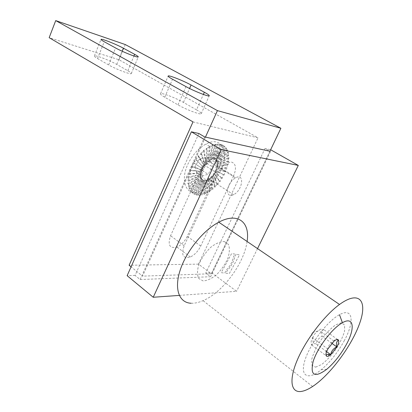<?xml version="1.0" encoding="UTF-8"?>
<svg xmlns="http://www.w3.org/2000/svg" width="412" height="412" viewBox="0 0 412 412"><rect width="100%" height="100%" fill="white"/><g stroke="black" fill="none" stroke-linecap="round" stroke-linejoin="round"><path stroke-width="0.31" stroke-dasharray="2.06 1.54" d="M198.867 133.498L135.064 275.407L140.137 279.557L210.64 276.725L205.773 273.074L265.024 148.469L269.917 151.256M179.297 295.404L236.581 291.315L211.809 272.878L205.773 273.074M135.064 275.407L127.128 275.669M270.463 151.565L210.64 276.725M211.809 272.878L270.632 149.741L265.024 148.469M257.526 248.596L236.581 291.315M140.137 279.557L204.63 136.928M97.5 58.514L108.65 64.936C115.618 69.041 130.815 74.824 131.299 73.588C131.593 73.192 130.439 72.239 127.828 70.74L116.74 64.432C109.901 60.44 94.899 54.714 94.379 55.934C94.127 56.3 95.167 57.16 97.5 58.514L104.257 41.751M196.514 109.834L183.448 102.397C175.847 97.989 161.489 92.494 160.556 93.689C160.119 94.163 161.519 95.347 164.759 97.242L177.974 104.849C185.699 109.386 200.253 114.948 201.19 113.764C201.705 113.238 200.144 111.93 196.514 109.834L203.363 94.441M193.001 121.9L258.01 137.835L118.996 59.761L49.162 37.683M269.834 151.425L211.397 273.753L198.496 264.133L258.01 137.835M118.996 59.761L125.248 44.537M205.444 137.114L142.537 276.138L131.073 266.832M211.397 273.753L142.537 276.138M233.583 175.965L200.716 246.062C198.105 251.263 194.644 254.91 190.329 257.011C183.031 258.911 180.976 255.162 184.169 245.768L217.639 173.452C221.759 165.82 226.42 162.04 231.611 162.112C235.958 163.811 236.617 168.431 233.583 175.965L219.261 167.097C222.197 159.65 221.455 155.051 217.036 153.295C211.799 153.146 207.164 156.828 203.131 164.352L170.568 235.746C167.499 245.047 169.631 248.817 176.959 247.056C181.275 245.042 184.71 241.463 187.259 236.328L219.261 167.097M217.639 173.452L203.131 164.352M198.496 264.133L129.116 265.24M312.863 338.005C313.784 334.992 315.432 332.69 317.801 331.099L319.037 330.295C319.491 329.239 321.015 328.967 323.605 329.482C322.009 330.97 321.494 333.215 322.06 336.223C318.981 337.958 316.962 340.482 316.009 343.799L313.444 343.618L311.384 344.767C310.792 341.733 311.287 339.483 312.863 338.005L327.823 348.99C325.83 350.2 325.289 352.456 326.196 355.762L311.384 344.767M326.618 351.627L316.009 343.799M331.815 343.299L322.06 336.223M337.541 339.483L323.605 329.482M338.525 340.183C335.595 339.452 334.106 339.766 334.05 341.131L333.586 341.363C330.373 342.882 328.452 345.426 327.823 348.99M334.05 341.131L319.037 330.295M344.092 341.033C354.778 321.865 353.182 307.022 339.493 314.711C327.442 320.984 309.778 344.2 304.87 360.423C299.735 376.789 308.377 380.451 321.278 369.688C330.002 362.266 337.603 352.713 344.092 341.033M315.628 367.159L321.618 364.522C326.433 360.757 331.171 355.721 335.826 349.412C340.018 342.841 342.933 336.748 344.561 331.135L344.592 325.027L341.409 322.761L335.528 324.934C330.563 328.606 325.588 333.792 320.608 340.482C316.153 347.496 313.182 353.867 311.683 359.594L312.044 365.459L315.628 367.159M247.082 241.473C244.295 263.283 222.743 292.427 203.07 300.652C198.718 302.542 194.711 303.407 191.055 303.247M224.386 241.55L228.511 244.465C229.86 248.189 229.597 252.937 227.712 258.715C224.957 264.622 221.254 269.937 216.609 274.66C211.747 278.574 207.246 280.66 203.111 280.933L198.672 278.44C197.044 274.881 197.147 270.102 198.986 264.087C201.828 257.855 205.717 252.283 210.64 247.375C215.739 243.441 220.322 241.499 224.386 241.55M235.02 254.132L231.595 253.571L221.223 272.651L224.71 273.063L226.44 269.891C230.22 265.931 232.497 261.744 233.274 257.33L235.02 254.132M236.148 254.317L234.706 256.959C233.728 261.728 231.256 266.265 227.29 270.581L225.858 273.202L229.278 273.609L239.506 254.868L236.148 254.317M226.286 167.694L225.838 171.598L224.957 171.129L224.205 175.007L216.099 171.083L215.893 171.423L217.129 168.163L227.141 168.22L226.286 167.694L217.129 168.163M216.491 169.991L216.769 167.936M217.418 166.742L228.135 164.8L227.275 164.275L217.057 166.52L217.418 166.742L216.954 168.56L217.057 166.52M217.521 164.115L229.046 158.285L228.181 157.765L217.16 163.894L217.521 164.115L217.433 165.82L217.16 163.894M216.975 161.942L228.459 152.595L227.589 152.074L216.614 161.715L217.284 163.404L216.614 161.715M215.826 160.386L226.379 148.171L225.503 147.656L215.466 160.165L215.826 160.386M214.147 159.588L222.928 145.39L222.047 144.87L213.787 159.367L214.147 159.588M198.048 156.06L204.12 165.65L198.929 156.612L198.048 156.06L201.561 153.635L200.68 153.094L204.342 151.008L203.456 150.468L207.205 148.773L206.324 148.232L210.099 146.976L209.214 146.44L212.958 145.652L212.072 145.122L215.723 144.828L214.837 144.303L210.568 159.707L212.324 159.861L212.072 159.609L218.339 144.509L217.459 143.984L220.755 144.7L219.874 144.179L222.928 145.39M214.837 144.303L218.298 144.514M209.214 146.44L208.194 160.953L210.074 160.608L209.754 160.459L212.911 145.673M203.456 150.468L205.861 162.91L207.746 162.112L207.375 162.076L207.154 148.804M200.68 153.094L204.769 164.11L206.618 163.116L206.227 163.137L204.29 151.05M206.618 163.116L205.135 164.337L201.514 153.686M204.769 164.11L205.135 164.337M205.49 164.146L203.755 165.423M205.531 164.264L204.12 165.65M195.623 159.31L203.204 167.056L195.623 159.31L198.883 156.663L199.743 158.012M204.46 165.428L202.843 166.829M204.522 165.526L203.204 167.056M193.449 162.766L202.405 168.523L193.449 162.766L196.457 159.918L197.549 160.979M203.528 166.808L202.045 168.297M203.605 166.886L202.405 168.523M191.585 166.36L201.741 170.027L191.585 166.36L194.289 163.384L195.587 164.131M202.709 168.256L201.38 169.796M202.802 168.312L201.741 170.027M190.056 170.007L201.226 171.526L190.926 170.568L190.056 170.007L192.425 166.978L193.903 167.406M202.014 169.739L200.865 171.294M202.127 169.77L201.226 171.526M188.907 173.643L200.871 172.999L189.772 174.204L188.907 173.643L190.905 170.635L192.528 170.722M201.468 171.232L200.51 172.767M201.592 171.238L200.871 172.999M188.145 177.175L200.314 174.178L200.675 174.41L189.01 177.742L188.145 177.175L189.757 174.266L191.492 174.024M201.077 172.705L200.314 174.178M201.205 172.685L200.675 174.41M187.795 180.544L200.289 175.502L200.644 175.733L188.655 181.11L187.795 180.544L189 177.799L190.818 177.237M200.845 174.122L200.289 175.502M200.979 174.08L200.644 175.733M187.857 183.67L200.428 176.717L200.788 176.949L188.711 184.236L187.857 183.67L188.655 181.167L190.514 180.291M200.778 175.46L200.428 176.717M200.917 175.399L200.788 176.949M188.32 186.497L200.732 177.793L201.087 178.025L189.175 187.069L188.32 186.497L188.717 184.288L190.581 183.129M200.881 176.697L200.732 177.793M201.02 176.609L201.087 178.025M189.18 188.974L201.19 178.715L201.55 178.947L190.03 189.541L189.18 188.974L189.19 187.115L191.013 185.694M201.144 177.799L201.19 178.715M201.283 177.69L201.55 178.947M190.401 191.05L201.798 179.462L202.153 179.694L191.25 191.621L190.401 191.05L190.05 189.582L191.801 187.934M201.566 178.751L201.798 179.462M201.7 178.628L202.153 179.694M191.966 192.692L202.539 180.018L202.895 180.25L192.816 193.259L191.276 191.652L192.929 189.808M202.138 179.534L202.539 180.018M202.261 179.395L202.895 180.25M193.841 193.877L203.399 180.384L203.755 180.611L194.685 194.438L192.847 193.285L194.361 191.292M202.843 180.132L203.399 180.384M202.956 179.982L203.755 180.611M195.973 194.577L204.362 180.538L204.718 180.77L196.818 195.139L195.973 194.577L194.716 194.454L196.076 192.347M203.672 180.538L204.362 180.538M203.775 180.374L204.718 180.77M198.327 194.799L205.403 180.492L205.763 180.724L199.171 195.355L198.327 194.799L196.854 195.149L198.028 192.976M204.604 180.739L205.403 180.492M204.697 180.574L205.763 180.724M200.855 194.531L206.51 180.245L206.865 180.471L201.7 195.092L200.855 194.531L199.212 195.355L200.18 193.156M205.624 180.739L206.51 180.245M205.701 180.569L206.865 180.471M203.507 193.794L207.658 179.797L208.014 180.023L204.347 194.351L203.507 193.794L201.741 195.082L202.488 192.893M206.711 180.538L207.658 179.797M206.767 180.368L208.014 180.023M206.237 192.605L208.822 179.163L209.183 179.39L207.076 193.161L206.237 192.605L204.398 194.335L204.913 192.203M207.844 180.137L208.822 179.163M207.885 179.967L209.183 179.39M208.987 190.988L209.986 178.35L210.347 178.576L209.826 191.539L208.987 190.988L207.123 193.135L207.406 191.101M209.002 179.544L209.986 178.35M209.023 179.385L210.347 178.576M211.711 188.979L211.124 177.381L211.485 177.608L212.551 189.525L211.711 188.979L209.873 191.508L209.919 189.602M210.161 178.777L211.124 177.381M210.161 178.628L211.485 177.608M214.358 186.61L212.221 176.269L212.577 176.496L215.203 187.156L214.358 186.61L212.597 189.489L212.407 187.748M211.299 177.845L212.221 176.269M211.284 177.711L212.577 176.496M216.887 183.932L213.246 175.038L217.732 184.473L216.887 183.932L215.249 187.11L214.822 185.57M212.396 176.769L213.246 175.038M212.365 176.65L213.601 175.26M219.256 180.992L214.183 173.71L220.101 181.532L219.256 180.992L217.778 184.427L217.129 183.103M213.431 175.574L214.183 173.71M213.38 175.466L214.544 173.931M221.409 177.84L215.023 172.309L222.259 178.375L221.409 177.84L220.137 181.476L219.282 180.405M214.389 174.271L215.023 172.309M214.322 174.188L215.378 172.53M202.127 176.022L200.598 170.29L205.119 162.776L211.109 161.128L212.535 166.906L208.081 174.286L202.127 176.022L196.457 172.381L202.416 170.686L206.834 163.348L205.367 157.58L199.372 159.187L205.119 162.776M205.367 157.58L211.109 161.128M206.834 163.348L212.535 166.906M202.416 170.686L208.081 174.286M199.372 159.187L194.881 166.654L200.598 170.29M194.881 166.654L196.457 172.381M218.422 174.879C213.787 182.351 208.307 187.635 201.988 190.735C186.312 199.017 177.891 179.555 190.401 159.588C194.778 152.486 199.933 147.331 205.856 144.123C223.345 134.441 230.766 155.834 218.422 174.879M222.047 144.87L224.782 146.533L223.932 146.039L226.379 148.171M225.503 147.656L227.578 150.159L226.729 149.68L228.459 152.595M227.589 152.074L228.938 155.257L228.073 154.788L229.046 158.285M228.181 157.765L228.784 161.411L227.913 160.948L228.135 164.8M227.275 164.275L227.141 168.22M224.205 175.007L223.325 174.534L222.259 178.375M222.295 178.319L221.244 177.51M223.325 174.534L216.099 171.083M215.244 172.891L215.739 170.862M222.98 174.477L224.174 175.064M224.957 171.129L216.686 169.62L225.812 171.66M215.893 171.423L216.326 169.394M215.162 172.829L215.986 171.464M206.324 148.232L207.015 161.849L208.91 161.272L208.56 161.18L210.048 147.002M212.072 145.122L209.389 160.232L211.217 160.134L210.934 159.933L215.677 144.839M219.874 144.179L212.788 159.269L213.153 159.495L220.755 144.7M217.459 143.984L211.706 159.387L213.365 159.794L213.153 159.495M220.719 144.694L219.611 146.96M223.932 146.039L214.683 159.665L215.049 159.887L224.813 146.559M226.729 149.68L216.109 160.855L216.975 162.38L216.475 161.077L227.599 150.2M216.109 160.855L216.475 161.077M228.073 154.788L216.964 162.735L217.325 162.956L228.943 155.309M227.913 160.948L217.186 165.16L217.273 167.164L217.546 165.382L228.773 161.468M217.186 165.16L217.546 165.382M216.599 170.007L216.686 169.62M225.838 171.598L224.458 171.361M204.249 167.514C205.845 164.934 207.72 163.075 209.873 161.931C219.272 156.879 217.521 174.518 208.4 178.545C202.632 181.671 199.794 174.544 204.249 167.514M229.839 183.644C225.246 190.874 227.831 197.992 233.604 194.67C242.699 190.349 244.949 172.484 235.546 177.845C233.393 179.06 231.493 180.992 229.839 183.644M108.65 64.936L115.571 47.962M183.448 102.397L189.561 88.482M164.759 97.242L172.535 79.243M177.974 104.849L185.961 86.613M116.74 64.432L122.163 51.232M127.828 70.74L133.941 56.017M184.169 245.768L170.568 235.746M200.716 246.062L187.259 236.328M160.556 93.689L168.106 76.138M201.19 113.764L209.193 95.867M94.379 55.934L100.997 39.454M131.299 73.588L138.231 56.959M190.329 257.011L176.959 247.056M317.801 331.099L311.539 332.747L313.444 343.618M326.726 369.307L321.278 369.688M312.595 386.497L203.07 300.652M209.559 146.353L205.856 144.123M205.681 193.166L201.988 190.735M235.546 177.845L209.873 161.931M233.604 194.67L208.4 178.545"/><path stroke-width="0.62" d="M269.917 151.256L204.63 136.928L198.867 133.498L191.384 131.809L127.128 275.669L153.233 297.263L179.297 295.404M191.384 131.809L221.167 149.618L298.303 165.423L270.638 149.741M298.303 165.423L257.526 248.596M221.167 149.618L153.233 297.263M115.571 47.962L104.257 41.751C101.893 40.443 100.816 39.645 101.033 39.367C101.45 38.404 116.457 44.357 123.404 48.209L134.647 54.322C137.294 55.775 138.489 56.655 138.231 56.959C137.855 57.943 122.647 51.927 115.571 47.962M191.08 85.021L204.342 92.236C208.034 94.266 209.651 95.476 209.193 95.867C208.379 96.779 193.81 90.995 185.961 86.613L172.535 79.243C169.244 77.41 167.792 76.318 168.184 75.963C168.992 75.046 183.361 80.752 191.08 85.021L189.561 88.482M131.073 266.832L129.116 265.24L193.001 121.9L49.162 37.683L55.713 20.6L217.433 110.622L280.891 128.281L269.834 151.425M55.713 20.6L125.248 44.537L280.891 128.281M217.433 110.622L205.444 137.114M326.196 355.762C326.34 354.742 327.077 354.263 328.41 354.33L330.733 354.66L328.931 355.906C327.571 356.607 326.659 356.56 326.196 355.762C325.629 354.438 326.17 352.183 327.823 348.99L334.05 341.131C336.362 339.318 337.855 338.999 338.525 340.183L337.541 339.483M330.733 354.66C331.341 351.029 333.37 348.459 336.831 346.94L330.733 354.66L326.618 351.627M336.831 346.94C335.95 343.665 336.511 341.414 338.525 340.183C339.03 341.569 338.468 343.819 336.831 346.94L331.815 343.299M346.188 344.808C340.626 354.794 334.137 362.962 326.726 369.307C314.5 378.19 309.978 375.574 313.161 361.453C317.431 347.759 332.263 328.194 342.413 322.72C353.954 316.014 355.355 328.4 346.188 344.808M301.553 391.4C291.078 393.244 288.554 380.606 297.232 360.176C305.817 339.802 324.429 315.401 339.514 304.473C359.434 289.919 367.823 300.873 359.614 323.461C351.73 345.853 330.156 374.951 312.595 386.497C308.449 389.216 304.772 390.854 301.553 391.4M191.055 303.247C179.153 302.779 173.936 289.162 180.173 270.154C186.322 251.186 203.255 230.287 218.787 222.192C237.822 211.881 250.259 222.207 247.082 241.473M203.363 94.441L204.342 92.236M122.163 51.232L123.404 48.209M133.941 56.017L134.647 54.322M328.41 354.33L328.931 355.906M342.413 322.72L339.493 314.711M339.514 304.473L218.787 222.192"/></g></svg>
